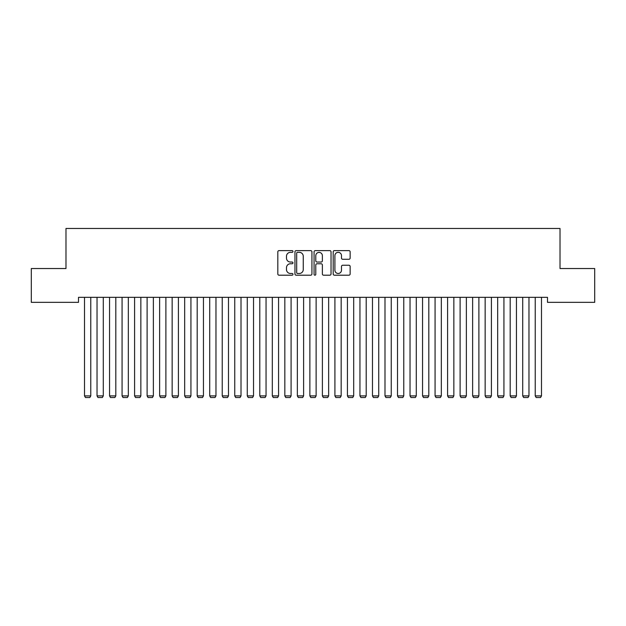 <?xml version="1.0" encoding="UTF-8"?>
<svg xmlns="http://www.w3.org/2000/svg" width="626" height="626" viewBox="0 0 626 626"><rect width="100%" height="100%" fill="white"/><g stroke="black" fill="none" stroke-linecap="round" stroke-linejoin="round"><path stroke-width="0.94" d="M292.968 251.48A0.861 0.861 0 0 0 292.107 250.619L279.047 250.619A1.229 1.229 0 0 0 277.819 251.848L277.819 273.969A1.229 1.229 0 0 0 279.047 275.197L292.107 275.197A0.861 0.861 0 0 0 292.968 274.337A0.861 0.861 0 0 0 292.107 273.476L290.417 273.476A3.936 3.936 0 0 1 286.489 269.54L286.489 267.701A3.936 3.936 0 0 1 290.417 263.765L292.107 263.765A0.861 0.861 0 0 0 292.968 262.904A0.861 0.861 0 0 0 292.107 262.044L290.417 262.044A3.936 3.936 0 0 1 286.489 258.115L286.489 256.269A3.936 3.936 0 0 1 290.417 252.341L292.107 252.341A0.861 0.861 0 0 0 292.968 251.48M348.917 259.281A1.229 1.229 0 0 0 350.145 258.053L350.145 251.848A1.229 1.229 0 0 0 348.917 250.619L334.417 250.619A1.229 1.229 0 0 0 333.188 251.848L333.188 273.969A1.229 1.229 0 0 0 334.417 275.197L348.917 275.197A1.229 1.229 0 0 0 350.145 273.969L350.145 266.473A1.229 1.229 0 0 0 348.917 265.244L342.712 265.244A1.229 1.229 0 0 0 341.483 266.473L341.483 270.189A3.287 3.287 0 0 1 338.196 273.476A3.287 3.287 0 0 1 334.902 270.189L334.902 255.627A3.287 3.287 0 0 1 338.196 252.341A3.287 3.287 0 0 1 341.483 255.627L341.483 258.053A1.229 1.229 0 0 0 342.712 259.281L348.917 259.281M547.5 297.334L78.5 297.334L78.5 302.342L31.3 302.342L31.3 268.538L65.98 268.538L65.98 228.474L560.02 228.474L560.02 268.538L594.7 268.538L594.7 302.342L547.5 302.342L547.5 297.334M311.928 251.848A1.229 1.229 0 0 0 310.699 250.619L296.192 250.619A1.229 1.229 0 0 0 294.963 251.848L294.963 273.969A1.229 1.229 0 0 0 296.192 275.197L310.699 275.197A1.229 1.229 0 0 0 311.928 273.969L311.928 251.848M315.301 250.619L329.808 250.619A1.229 1.229 0 0 1 331.037 251.848L331.037 273.969A1.229 1.229 0 0 1 329.808 275.197L323.603 275.197A1.229 1.229 0 0 1 322.374 273.969L322.374 264.994A1.229 1.229 0 0 0 321.138 263.765L317.022 263.765A1.229 1.229 0 0 0 315.794 264.994L315.794 274.337A0.861 0.861 0 0 1 314.933 275.197A0.861 0.861 0 0 1 314.072 274.337L314.072 251.848A1.229 1.229 0 0 1 315.301 250.619M297.546 252.341A0.861 0.861 0 0 0 296.685 253.201L296.685 272.615A0.861 0.861 0 0 0 297.546 273.476L299.33 273.476A3.936 3.936 0 0 0 303.258 269.54L303.258 256.269A3.936 3.936 0 0 0 299.33 252.341L297.546 252.341M322.374 255.69A3.287 3.287 0 0 0 319.08 252.403A3.287 3.287 0 0 0 315.794 255.69L315.794 260.815A1.229 1.229 0 0 0 317.022 262.044L321.138 262.044A1.229 1.229 0 0 0 322.374 260.815L322.374 255.69M90.77 297.334L90.77 395.898L84.51 395.898L84.51 297.334M90.77 395.898L89.831 397.526L85.449 397.526L84.51 395.898M103.29 297.334L103.29 395.898L97.03 395.898L97.03 297.334M103.29 395.898L102.351 397.526L97.969 397.526L97.03 395.898M115.81 297.334L115.81 395.898L109.55 395.898L109.55 297.334M115.81 395.898L114.871 397.526L110.489 397.526L109.55 395.898M128.33 297.334L128.33 395.898L122.07 395.898L122.07 297.334M128.33 395.898L127.391 397.526L123.009 397.526L122.07 395.898M140.85 297.334L140.85 395.898L134.59 395.898L134.59 297.334M140.85 395.898L139.911 397.526L135.529 397.526L134.59 395.898M153.37 297.334L153.37 395.898L147.11 395.898L147.11 297.334M153.37 395.898L152.431 397.526L148.049 397.526L147.11 395.898M165.89 297.334L165.89 395.898L159.63 395.898L159.63 297.334M165.89 395.898L164.951 397.526L160.569 397.526L159.63 395.898M178.41 297.334L178.41 395.898L172.15 395.898L172.15 297.334M178.41 395.898L177.471 397.526L173.089 397.526L172.15 395.898M190.93 297.334L190.93 395.898L184.67 395.898L184.67 297.334M190.93 395.898L189.991 397.526L185.609 397.526L184.67 395.898M203.45 297.334L203.45 395.898L197.19 395.898L197.19 297.334M203.45 395.898L202.511 397.526L198.129 397.526L197.19 395.898M215.97 297.334L215.97 395.898L209.71 395.898L209.71 297.334M215.97 395.898L215.031 397.526L210.649 397.526L209.71 395.898M228.49 297.334L228.49 395.898L222.23 395.898L222.23 297.334M228.49 395.898L227.551 397.526L223.169 397.526L222.23 395.898M241.01 297.334L241.01 395.898L234.75 395.898L234.75 297.334M241.01 395.898L240.071 397.526L235.689 397.526L234.75 395.898M253.53 297.334L253.53 395.898L247.27 395.898L247.27 297.334M253.53 395.898L252.591 397.526L248.209 397.526L247.27 395.898M266.05 297.334L266.05 395.898L259.79 395.898L259.79 297.334M266.05 395.898L265.111 397.526L260.729 397.526L259.79 395.898M278.57 297.334L278.57 395.898L272.31 395.898L272.31 297.334M278.57 395.898L277.631 397.526L273.249 397.526L272.31 395.898M291.09 297.334L291.09 395.898L284.83 395.898L284.83 297.334M291.09 395.898L290.151 397.526L285.769 397.526L284.83 395.898M303.61 297.334L303.61 395.898L297.35 395.898L297.35 297.334M303.61 395.898L302.671 397.526L298.289 397.526L297.35 395.898M316.13 297.334L316.13 395.898L309.87 395.898L309.87 297.334M316.13 395.898L315.191 397.526L310.809 397.526L309.87 395.898M328.65 297.334L328.65 395.898L322.39 395.898L322.39 297.334M328.65 395.898L327.711 397.526L323.329 397.526L322.39 395.898M341.17 297.334L341.17 395.898L334.91 395.898L334.91 297.334M341.17 395.898L340.231 397.526L335.849 397.526L334.91 395.898M353.69 297.334L353.69 395.898L347.43 395.898L347.43 297.334M353.69 395.898L352.751 397.526L348.369 397.526L347.43 395.898M366.21 297.334L366.21 395.898L359.95 395.898L359.95 297.334M366.21 395.898L365.271 397.526L360.889 397.526L359.95 395.898M378.73 297.334L378.73 395.898L372.47 395.898L372.47 297.334M378.73 395.898L377.791 397.526L373.409 397.526L372.47 395.898M391.25 297.334L391.25 395.898L384.99 395.898L384.99 297.334M391.25 395.898L390.311 397.526L385.929 397.526L384.99 395.898M403.77 297.334L403.77 395.898L397.51 395.898L397.51 297.334M403.77 395.898L402.831 397.526L398.449 397.526L397.51 395.898M416.29 297.334L416.29 395.898L410.03 395.898L410.03 297.334M416.29 395.898L415.351 397.526L410.969 397.526L410.03 395.898M428.81 297.334L428.81 395.898L422.55 395.898L422.55 297.334M428.81 395.898L427.871 397.526L423.489 397.526L422.55 395.898M441.33 297.334L441.33 395.898L435.07 395.898L435.07 297.334M441.33 395.898L440.391 397.526L436.009 397.526L435.07 395.898M453.85 297.334L453.85 395.898L447.59 395.898L447.59 297.334M453.85 395.898L452.911 397.526L448.529 397.526L447.59 395.898M466.37 297.334L466.37 395.898L460.11 395.898L460.11 297.334M466.37 395.898L465.431 397.526L461.049 397.526L460.11 395.898M478.89 297.334L478.89 395.898L472.63 395.898L472.63 297.334M478.89 395.898L477.951 397.526L473.569 397.526L472.63 395.898M491.41 297.334L491.41 395.898L485.15 395.898L485.15 297.334M491.41 395.898L490.471 397.526L486.089 397.526L485.15 395.898M503.93 297.334L503.93 395.898L497.67 395.898L497.67 297.334M503.93 395.898L502.991 397.526L498.609 397.526L497.67 395.898M516.45 297.334L516.45 395.898L510.19 395.898L510.19 297.334M516.45 395.898L515.511 397.526L511.129 397.526L510.19 395.898M528.97 297.334L528.97 395.898L522.71 395.898L522.71 297.334M528.97 395.898L528.031 397.526L523.649 397.526L522.71 395.898M541.49 297.334L541.49 395.898L535.23 395.898L535.23 297.334M541.49 395.898L540.551 397.526L536.169 397.526L535.23 395.898"/></g></svg>
